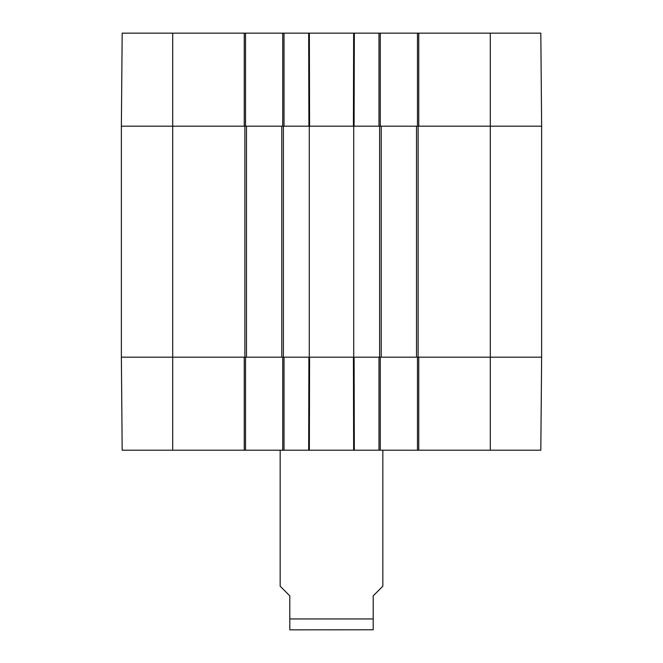 <?xml version="1.0" encoding="UTF-8"?>
<svg xmlns="http://www.w3.org/2000/svg" width="663" height="663" viewBox="0 0 663 663"><rect width="100%" height="100%" fill="white"/><g stroke="black" fill="none" stroke-linecap="round" stroke-linejoin="round"><path stroke-width="0.99" d="M121.37 126.185L121.37 357.166L246.487 357.166L246.487 126.185L121.37 126.185L244.241 126.185L244.241 33.15L122.183 33.15L121.37 126.185M490.297 33.15L490.297 126.185L541.63 126.185L540.817 33.15L418.759 33.15L418.759 126.185L490.297 126.185L490.297 357.166L541.63 357.166L418.759 357.166L418.759 450.202L540.817 450.202L541.63 357.166L541.63 126.185L416.513 126.185L416.513 357.166L490.297 357.166L490.297 450.202M416.513 357.166L381.225 357.166L381.225 126.185L353.727 126.185L353.727 357.166L381.225 357.166M353.727 357.166L309.273 357.166L309.273 126.185L281.775 126.185L281.775 357.166L309.273 357.166M281.775 357.166L246.487 357.166M246.487 126.185L281.775 126.185M309.273 126.185L353.727 126.185M381.225 126.185L416.513 126.185M280.167 450.202L280.167 586.216L289.797 595.846L289.797 629.775L291.082 629.85L373.203 629.775L373.203 595.846L382.833 586.216L382.833 450.202M417.475 357.166L417.475 450.202L418.759 450.202M417.475 450.202L380.264 450.202L380.264 357.166M282.736 357.166L282.736 450.202L380.264 450.202M282.736 450.202L245.525 450.202L245.525 357.166M244.241 450.202L244.241 357.166L121.37 357.166L122.183 450.202L245.525 450.202M378.979 450.202L378.979 357.166L354.092 357.166L354.324 450.202L353.652 450.202L353.42 357.166L309.58 357.166L309.348 450.202L308.676 450.202L308.908 357.166L284.021 357.166L284.021 450.202M121.445 365.586L121.37 357.166M121.917 419.72L122.025 432.168L121.917 419.72M122.025 432.168L122.183 450.202M380.264 126.185L380.264 33.15L282.736 33.15L282.736 126.185M380.264 33.15L417.475 33.15L417.475 126.185M418.759 33.15L417.475 33.15M245.525 126.185L245.525 33.15L244.241 33.15M245.525 33.15L282.736 33.15M284.021 33.15L284.021 126.185L308.908 126.185L308.676 33.15L309.348 33.15L309.58 126.185L353.42 126.185L353.652 33.15L354.324 33.15L354.092 126.185L378.979 126.185L378.979 33.15M541.63 126.185L540.817 33.15M283.383 357.166L283.383 126.185M244.879 126.185L244.879 357.166M379.617 126.185L379.617 357.166M418.121 357.166L418.121 126.185M172.703 33.15L172.703 450.202M289.797 618.944L373.203 618.944"/></g></svg>
